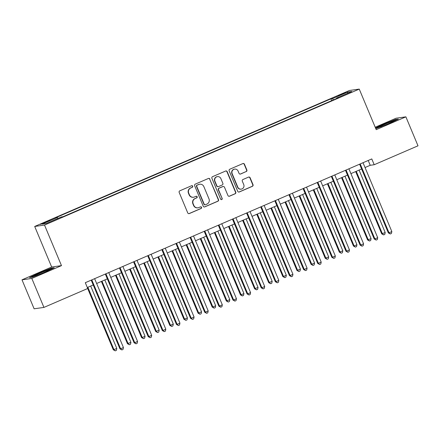 <?xml version="1.0" encoding="UTF-8"?>
<svg xmlns="http://www.w3.org/2000/svg" width="440" height="440" viewBox="0 0 440 440"><rect width="100%" height="100%" fill="white"/><g stroke="black" fill="none" stroke-linecap="round" stroke-linejoin="round"><path stroke-width="0.66" d="M192.709 186.186A0.864 0.847 82 0 0 191.598 185.724L179.812 190.817A1.238 1.205 82 0 0 179.179 192.434L187.743 212.905A1.238 1.205 82 0 0 189.327 213.565L201.113 208.472A0.864 0.847 82 0 0 200.662 206.816A0.864 0.847 82 0 0 200.448 206.877L198.924 207.537A3.949 3.861 82 0 1 193.853 205.431L193.138 203.726A3.949 3.861 82 0 1 195.168 198.55L196.691 197.896A0.864 0.847 82 0 0 196.235 196.24A0.864 0.847 82 0 0 196.026 196.301L194.497 196.961A3.949 3.861 82 0 1 189.426 194.854L188.711 193.149A3.949 3.861 82 0 1 190.74 187.974L192.264 187.314A0.864 0.847 82 0 0 192.709 186.186M193.529 197.236L193.264 197.269A3.949 3.861 82 0 1 189.162 194.893L188.447 193.188A3.949 3.861 82 0 1 190.476 188.012L192 187.352A0.864 0.847 82 0 0 191.681 185.691M188.892 213.659A1.238 1.205 82 0 0 189.063 213.598L200.849 208.511A0.864 0.847 82 0 0 200.53 206.85M197.951 207.812L197.687 207.851A3.949 3.861 82 0 1 193.584 205.469L192.874 203.764A3.949 3.861 82 0 1 194.898 198.589L196.427 197.929A0.864 0.847 82 0 0 196.103 196.273M341.055 94.297L338.19 95.728L342.755 94.056L345.62 92.626L341.055 94.297M246.23 171.589A1.238 1.205 82 0 0 246.862 169.972L244.459 164.23A1.238 1.205 82 0 0 242.875 163.57L229.785 169.224A1.238 1.205 82 0 0 229.152 170.841L237.716 191.318A1.238 1.205 82 0 0 239.299 191.972L252.39 186.318A1.238 1.205 82 0 0 253.022 184.701L250.124 177.766A1.238 1.205 82 0 0 248.54 177.106L242.935 179.526A1.238 1.205 82 0 0 242.303 181.143L243.744 184.586A3.306 3.229 82 0 1 241.236 189.134A3.306 3.229 82 0 1 237.809 187.149L232.166 173.668A3.306 3.229 82 0 1 234.674 169.114A3.306 3.229 82 0 1 238.101 171.105L239.041 173.349A1.238 1.205 82 0 0 240.631 174.009L245.966 171.628A1.238 1.205 82 0 0 246.598 170.011L244.195 164.269A1.238 1.205 82 0 0 243.045 163.51M376.216 129.657L405.884 116.842L418 145.811L374.209 164.725L371.784 158.934L85.305 282.7L87.731 288.492L43.934 307.411L31.818 278.443L61.485 265.628L44.517 225.071L359.249 89.1L376.216 129.657M209.963 179.135A1.238 1.205 82 0 0 208.379 178.475L195.288 184.129A1.238 1.205 82 0 0 194.656 185.746L203.22 206.217A1.238 1.205 82 0 0 204.804 206.877L217.894 201.223A1.238 1.205 82 0 0 218.526 199.606L209.698 179.168A1.238 1.205 82 0 0 208.549 178.415M212.537 176.677L225.627 171.023A1.238 1.205 82 0 1 227.211 171.683L235.774 192.154A1.238 1.205 82 0 1 235.142 193.771L229.543 196.191A1.238 1.205 82 0 1 227.953 195.531L224.483 187.231A1.238 1.205 82 0 0 222.899 186.571L219.181 188.177A1.238 1.205 82 0 0 218.548 189.794L222.162 198.44A0.864 0.847 82 0 1 221.507 199.628A0.864 0.847 82 0 1 220.611 199.111L211.904 178.294A1.238 1.205 82 0 1 212.537 176.677M44.831 222.756L50.094 220.292L43.186 222.987L40.414 224.378L44.831 222.756M44.517 225.071L34.7 226.457L349.432 90.486L359.249 89.1M331.666 100.65L330.918 98.852L55.737 217.734L57.343 217.509L42.086 224.098L46.173 223.52L61.43 216.931L63.036 216.706L338.217 97.823L336.611 98.049L336.688 98.478M330.918 98.852L332.525 98.626L347.776 92.032L351.863 91.454L336.611 98.049M61.485 265.628L51.667 267.014L22 279.829L31.818 278.443M22 279.829L34.117 308.798L43.934 307.411M405.884 116.842L396.066 118.222L375.205 127.237M51.667 267.014L34.7 226.457M365.041 167.53L370.227 165.291L374.209 164.725M87.318 287.513L93.22 284.961M96.641 283.486L107.349 278.861M110.764 277.382L121.473 272.756M124.894 271.277L135.597 266.651M139.018 265.177L149.727 260.552M153.148 259.072L163.851 254.447M167.272 252.973L177.98 248.347M181.396 246.868L192.104 242.242M195.525 240.763L206.228 236.137M209.649 234.663L220.358 230.038M223.779 228.558L234.482 223.933M237.903 222.459L248.611 217.833M252.032 216.354L262.735 211.728M266.156 210.249L276.859 205.623M280.28 204.149L290.989 199.524M294.409 198.044L305.113 193.419M308.534 191.945L319.242 187.319M322.663 185.84L333.366 181.214M336.787 179.735L347.495 175.109M350.911 173.635L361.62 169.01M368.214 160.474L370.227 165.291M57.343 217.509L57.959 218.427M333.382 99.908L332.525 98.626M347.776 92.032L347.468 93.357M44.842 272.25L54.269 267.746L51.31 268.163L38.924 273.081L29.497 277.585L32.456 277.167L44.842 272.25M375.782 128.618L388.955 123.585L398.382 119.081L395.428 119.499L383.042 124.421L375.529 128.007M51.447 268.488L51.31 268.163M395.56 119.823L395.428 119.499M204.369 206.976A1.238 1.205 82 0 0 204.54 206.916L217.63 201.262A1.238 1.205 82 0 0 218.262 199.645L209.698 179.168M197.175 185.196A0.864 0.847 82 0 0 196.73 186.329L204.248 204.298A0.864 0.847 82 0 0 205.359 204.76L206.965 204.061A3.949 3.861 82 0 0 208.995 198.891L203.852 186.604A3.949 3.861 82 0 0 198.781 184.498L196.911 185.235A0.864 0.847 82 0 0 196.465 186.362L196.73 186.329M205.145 204.82L204.881 204.853A0.864 0.847 82 0 1 203.984 204.336L196.465 186.362M199.755 184.228L199.485 184.267A3.949 3.861 82 0 0 198.517 184.536L198.781 184.498M196.911 185.235L198.517 184.536M229.103 196.29A1.238 1.205 82 0 0 229.273 196.229L234.878 193.809A1.238 1.205 82 0 0 235.51 192.192L226.947 171.721A1.238 1.205 82 0 0 225.797 170.962M223.201 186.489L222.937 186.522A1.238 1.205 82 0 0 222.629 186.61L218.917 188.215A1.238 1.205 82 0 0 218.284 189.833L222.162 198.44M221.375 199.639A0.864 0.847 82 0 0 221.898 198.473M220.88 178.613A3.306 3.229 82 0 0 217.448 176.627A3.306 3.229 82 0 0 214.946 181.176L216.931 185.928A1.238 1.205 82 0 0 218.515 186.582L222.233 184.982A1.238 1.205 82 0 0 222.865 183.365L220.88 178.613M217.448 176.627L217.184 176.66A3.306 3.229 82 0 0 214.676 181.214L214.946 181.176M218.213 186.67L217.948 186.709A1.238 1.205 82 0 1 216.662 185.966L214.676 181.214M240.191 174.108A1.238 1.205 82 0 0 240.361 174.048L245.966 171.628M234.674 169.114L234.41 169.153A3.306 3.229 82 0 0 231.902 173.707L232.166 173.668M241.236 189.134L240.972 189.173A3.306 3.229 82 0 1 237.54 187.187L231.902 173.707M238.865 192.071A1.238 1.205 82 0 0 239.036 192.011L252.126 186.357A1.238 1.205 82 0 0 252.758 184.74L249.86 177.804A1.238 1.205 82 0 0 248.71 177.045M87.681 288.514L113.311 349.789L116.804 348.475L90.689 286.055M87.863 287.276L113.977 349.695L115.253 350.861L113.311 349.789M116.804 348.475L116.386 350.377L115.253 350.861M91.916 280.159L91.251 280.253L119.944 348.854L120.61 348.761L91.916 280.159A1.26 1.227 82 0 0 91.773 279.906M123.437 347.54L123.019 349.437L121.891 349.927L120.61 348.761L123.437 347.54L94.738 278.938A1.26 1.227 82 0 1 94.661 278.658M121.891 349.927L119.944 348.854M101.398 281.43L127.441 343.684L130.928 342.37L104.819 279.95M101.992 281.171L128.101 343.591L129.382 344.762L127.441 343.684M130.928 342.37L130.51 344.273L129.382 344.762M115.522 275.325L141.565 337.584L142.23 337.491L145.052 336.27L118.943 273.851M116.116 275.072L142.23 337.491L143.506 338.657L141.565 337.584M145.052 336.27L144.639 338.168L143.506 338.657M129.651 269.225L155.689 331.48L159.181 330.165L133.067 267.746M130.246 268.966L156.354 331.386L157.636 332.558L155.689 331.48M159.181 330.165L158.763 332.068L157.636 332.558M106.04 274.06L105.375 274.153L134.074 342.749L134.734 342.656L106.04 274.06A1.26 1.227 82 0 0 105.897 273.801M137.561 341.435L137.143 343.338L136.015 343.827L134.734 342.656L137.561 341.435L108.867 272.839A1.26 1.227 82 0 1 108.785 272.553M136.015 343.827L134.074 342.749M120.17 267.954L119.504 268.048L148.198 336.65L148.863 336.556L120.17 267.954A1.26 1.227 82 0 0 120.021 267.702M151.69 335.335L151.272 337.233L150.139 337.722L148.863 336.556L151.69 335.335L122.991 266.734A1.26 1.227 82 0 1 122.909 266.453M150.139 337.722L148.198 336.65M134.293 261.85L133.628 261.949L162.327 330.545L162.987 330.451L134.293 261.85A1.26 1.227 82 0 0 134.151 261.596M165.814 329.23L165.396 331.133L164.269 331.617L162.987 330.451L165.814 329.23L137.121 260.634A1.26 1.227 82 0 1 137.038 260.348M164.269 331.617L162.327 330.545M143.776 263.12L169.818 325.38L170.484 325.286L173.305 324.066L147.197 261.646M144.37 262.862L170.484 325.286L171.76 326.452L169.818 325.38M173.305 324.066L172.887 325.963L171.76 326.452M148.418 255.75L147.757 255.844L176.451 324.44L177.117 324.346L148.418 255.75A1.26 1.227 82 0 0 148.274 255.492M179.938 323.125L179.526 325.028L178.393 325.518L177.117 324.346L179.938 323.125L151.245 254.529A1.26 1.227 82 0 1 151.162 254.249M178.393 325.518L176.451 324.44M42.042 273.361A8.178 0.451 -22.7 0 0 49.506 269.797A8.178 0.451 -22.7 0 0 47.482 270.27A8.178 0.451 -22.7 0 0 38.792 273.785A8.178 0.451 -22.7 0 0 34.485 276.078A8.178 0.451 -22.7 0 0 36.482 275.523A8.178 0.451 -22.7 0 0 37.758 275.061M30.415 277.459L39.116 273.301L51.112 268.538L53.246 268.235M386.155 124.696A8.178 0.451 -22.7 0 0 387.822 123.992A8.178 0.451 -22.7 0 0 393.624 121.132A8.178 0.451 -22.7 0 0 384.373 124.476A8.178 0.451 -22.7 0 0 378.604 127.413A8.178 0.451 -22.7 0 0 381.87 126.401M375.634 128.266L383.229 124.636L395.23 119.873L397.359 119.57M157.899 257.021L183.942 319.275L187.435 317.961L161.321 255.541M158.499 256.762L184.608 319.182L185.884 320.348L183.942 319.275M187.435 317.961L187.017 319.864L185.884 320.348M172.029 250.916L198.072 313.17L201.559 311.856L175.45 249.436M172.623 250.657L198.732 313.077L200.013 314.248L198.072 313.17M201.559 311.856L201.141 313.759L200.013 314.248M186.153 244.811L212.196 307.07L212.861 306.977L215.683 305.756L189.574 243.337M186.747 244.558L212.861 306.977L214.137 308.143L212.196 307.07M215.683 305.756L215.27 307.654L214.137 308.143M200.282 238.711L226.325 300.966L229.812 299.651L203.698 237.232M200.877 238.453L226.985 300.872L228.267 302.043L226.325 300.966M229.812 299.651L229.394 301.554L228.267 302.043M214.407 232.606L240.449 294.866L241.115 294.773L243.936 293.552L217.828 231.132M215.001 232.348L241.115 294.773L242.391 295.939L240.449 294.866M243.936 293.552L243.524 295.449L242.391 295.939M162.547 249.645L161.882 249.739L190.575 318.34L191.24 318.247L162.547 249.645A1.26 1.227 82 0 0 162.404 249.392M194.068 317.026L193.649 318.923L192.522 319.413L191.24 318.247L194.068 317.026L165.369 248.424A1.26 1.227 82 0 1 165.291 248.144M192.522 319.413L190.575 318.34M176.671 243.546L176.011 243.639L204.705 312.235L205.37 312.142L176.671 243.546A1.26 1.227 82 0 0 176.528 243.287M208.191 310.921L207.774 312.824L206.646 313.313L205.37 312.142L208.191 310.921L179.498 242.325A1.26 1.227 82 0 1 179.416 242.039M206.646 313.313L204.705 312.235M190.801 237.441L190.135 237.534L218.829 306.136L219.494 306.042L190.801 237.441A1.26 1.227 82 0 0 190.657 237.188M222.321 304.821L221.903 306.719L220.77 307.208L219.494 306.042L222.321 304.821L193.622 236.22A1.26 1.227 82 0 1 193.54 235.939M220.77 307.208L218.829 306.136M204.924 231.336L204.259 231.429L232.958 300.031L233.618 299.937L204.924 231.336A1.26 1.227 82 0 0 204.781 231.083M236.445 298.716L236.027 300.619L234.9 301.103L233.618 299.937L236.445 298.716L207.752 230.12A1.26 1.227 82 0 1 207.669 229.834M234.9 301.103L232.958 300.031M219.049 225.236L218.389 225.33L247.082 293.925L247.748 293.832L219.049 225.236A1.26 1.227 82 0 0 218.906 224.978M250.569 292.611L250.157 294.514L249.024 295.004L247.748 293.832L250.569 292.611L221.876 224.015A1.26 1.227 82 0 1 221.793 223.735M249.024 295.004L247.082 293.925M228.531 226.507L254.573 288.761L258.065 287.447L231.952 225.027M229.13 226.248L255.239 288.668L256.514 289.834L254.573 288.761M258.065 287.447L257.648 289.35L256.514 289.834M233.178 219.131L232.513 219.225L261.212 287.826L261.872 287.733L233.178 219.131A1.26 1.227 82 0 0 233.035 218.878M264.699 286.512L264.281 288.409L263.153 288.899L261.872 287.733L264.699 286.512L236 217.91A1.26 1.227 82 0 1 235.923 217.63M263.153 288.899L261.212 287.826M242.66 220.402L268.703 282.656L272.19 281.341L246.081 218.922M243.254 220.143L269.363 282.562L270.644 283.734L268.703 282.656M272.19 281.341L271.772 283.245L270.644 283.734M247.302 213.032L246.642 213.125L275.336 281.721L276.001 281.627L247.302 213.032A1.26 1.227 82 0 0 247.159 212.773M278.822 280.406L278.41 282.31L277.277 282.799L276.001 281.627L278.822 280.406L250.129 211.811A1.26 1.227 82 0 1 250.047 211.525M277.277 282.799L275.336 281.721M256.784 214.297L282.827 276.557L283.492 276.463L286.319 275.242L260.205 212.823M257.378 214.044L283.492 276.463L284.768 277.629L282.827 276.557M286.319 275.242L285.901 277.139L284.768 277.629M261.432 206.927L260.766 207.02L289.459 275.622L290.125 275.528L261.432 206.927A1.26 1.227 82 0 0 261.288 206.674M292.952 274.307L292.534 276.204L291.401 276.694L290.125 275.528L292.952 274.307L264.253 205.706A1.26 1.227 82 0 1 264.171 205.425M291.401 276.694L289.459 275.622M270.913 208.197L296.956 270.452L300.443 269.137L274.335 206.718M271.507 207.939L297.616 270.358L298.898 271.53L296.956 270.452M300.443 269.137L300.025 271.04L298.898 271.53M275.555 200.822L274.89 200.915L303.589 269.517L304.249 269.423L275.555 200.822A1.26 1.227 82 0 0 275.413 200.569M307.076 268.202L306.658 270.105L305.531 270.589L304.249 269.423L307.076 268.202L278.382 199.606A1.26 1.227 82 0 1 278.3 199.32M305.531 270.589L303.589 269.517M285.038 202.092L311.08 264.352L311.745 264.259L314.567 263.038L288.459 200.618M285.632 201.834L311.745 264.259L313.022 265.425L311.08 264.352M314.567 263.038L314.155 264.935L313.022 265.425M289.68 194.722L289.02 194.816L317.713 263.412L318.379 263.318L289.68 194.722A1.26 1.227 82 0 0 289.536 194.464M321.206 262.097L320.788 264L319.655 264.49L318.379 263.318L321.206 262.097L292.507 193.501A1.26 1.227 82 0 1 292.424 193.221M319.655 264.49L317.713 263.412M299.161 195.993L325.204 258.247L328.697 256.933L302.583 194.513M299.761 195.734L325.87 258.154L327.151 259.32L325.204 258.247M328.697 256.933L328.279 258.836L327.151 259.32M303.809 188.617L303.144 188.711L331.843 257.312L332.502 257.219L303.809 188.617A1.26 1.227 82 0 0 303.666 188.364M335.33 255.998L334.911 257.895L333.784 258.385L332.502 257.219L335.33 255.998L306.636 187.396A1.26 1.227 82 0 1 306.554 187.115M333.784 258.385L331.843 257.312M317.933 182.518L317.273 182.611L345.966 251.207L346.632 251.114L317.933 182.518A1.26 1.227 82 0 0 317.79 182.259M349.454 249.893L349.041 251.796L347.908 252.285L346.632 251.114L349.454 249.893L320.76 181.297A1.26 1.227 82 0 1 320.678 181.011M347.908 252.285L345.966 251.207M313.291 189.888L339.334 252.142L342.82 250.828L316.712 188.408M313.885 189.629L339.993 252.049L341.275 253.22L339.334 252.142M342.82 250.828L342.402 252.731L341.275 253.22M327.415 183.782L353.458 246.043L354.123 245.949L356.95 244.728L330.836 182.309M328.009 183.53L354.123 245.949L355.399 247.115L353.458 246.043M356.95 244.728L356.532 246.626L355.399 247.115M332.062 176.413L331.397 176.506L360.091 245.108L360.756 245.014L332.062 176.413A1.26 1.227 82 0 0 331.92 176.16M363.583 243.793L363.165 245.691L362.038 246.18L360.756 245.014L363.583 243.793L334.884 175.191A1.26 1.227 82 0 1 334.807 174.911M362.038 246.18L360.091 245.108M341.545 177.683L367.587 239.938L371.074 238.623L344.966 176.204M342.139 177.424L368.247 239.844L369.529 241.016L367.587 239.938M371.074 238.623L370.656 240.526L369.529 241.016M346.187 170.308L345.521 170.401L374.22 239.003L374.88 238.909L346.187 170.308A1.26 1.227 82 0 0 346.043 170.055M377.707 237.688L377.289 239.591L376.161 240.075L374.88 238.909L377.707 237.688L349.014 169.092A1.26 1.227 82 0 1 348.931 168.806M376.161 240.075L374.22 239.003M355.668 171.578L381.711 233.838L385.198 232.524L359.09 170.099M356.263 171.32L382.377 233.739L383.653 234.911L381.711 233.838M385.198 232.524L384.786 234.421L383.653 234.911M360.316 164.208L359.651 164.302L388.344 232.898L389.01 232.804L360.316 164.208A1.26 1.227 82 0 0 360.168 163.95M391.837 231.583L391.418 233.486L390.286 233.976L389.01 232.804L391.837 231.583L363.138 162.987A1.26 1.227 82 0 1 363.055 162.707M390.286 233.976L388.344 232.898M43.351 223.377L43.186 222.987M45.843 222.321L45.672 221.914"/></g></svg>
